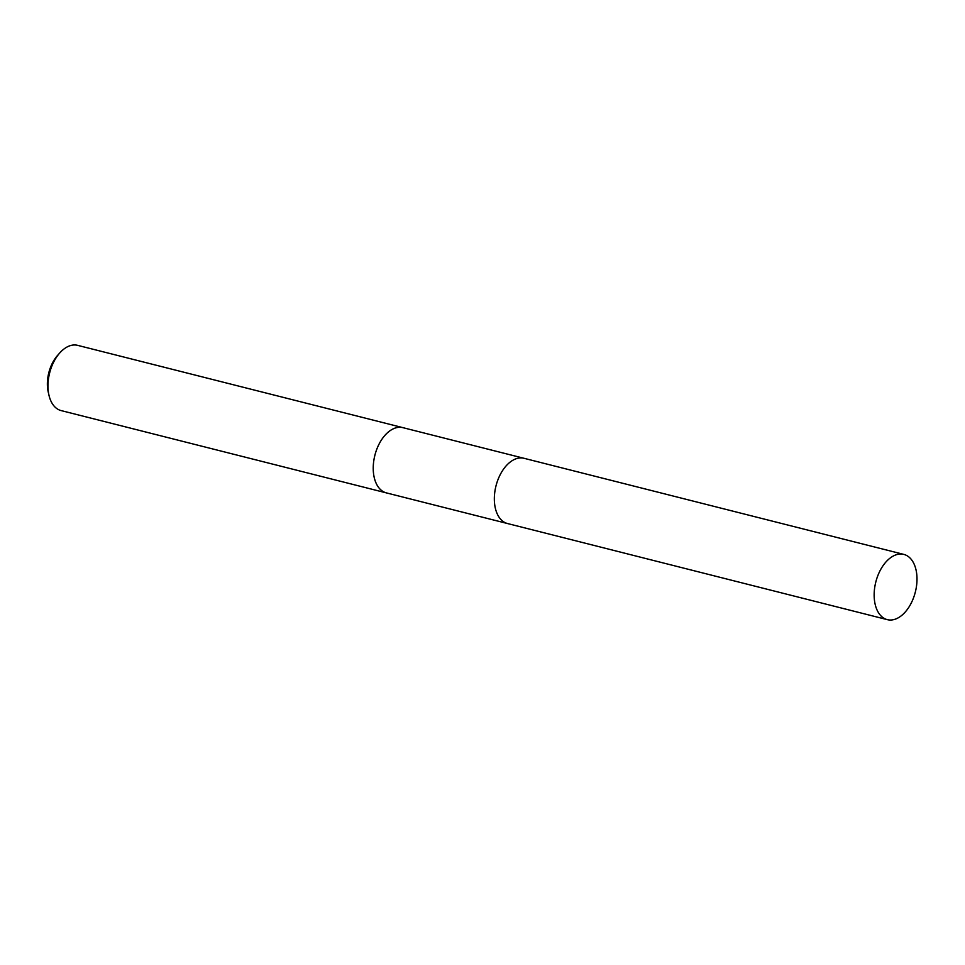 <?xml version="1.0" encoding="UTF-8"?>
<svg xmlns="http://www.w3.org/2000/svg" width="965" height="965" viewBox="0 0 965 965"><rect width="100%" height="100%" fill="white"/><g stroke="black" fill="none" stroke-linecap="round" stroke-linejoin="round"><path stroke-width="1.45" d="M403.261 427.748A33.654 20.398 104.2 0 0 402.9 427.652A33.642 20.386 104.2 0 0 391.404 429.835A33.642 20.386 104.2 0 0 373.395 464.286A33.642 20.386 104.2 0 0 386.41 492.898A33.654 20.398 104.2 0 0 386.76 492.982M402.9 427.652A33.654 20.398 104.2 0 0 391.392 429.823A33.654 20.398 104.2 0 0 373.383 464.286A33.654 20.398 104.2 0 0 386.398 492.898L61.145 410.595A33.654 20.398 104.2 0 1 48.986 395.3A33.654 20.398 104.2 0 1 59.685 353.033A33.654 20.398 104.2 0 1 66.139 347.521A33.654 20.398 104.2 0 1 77.646 345.349L523.645 458.206M59.685 353.033L57.514 355.482A29.167 17.672 104.2 0 0 48.25 392.116L48.986 395.3M512.499 460.474A33.642 20.386 104.2 0 0 494.587 503.646A33.654 20.398 104.2 0 0 507.506 523.537L887.318 619.651A33.654 20.398 104.2 0 0 908.777 607.347A33.654 20.398 104.2 0 0 916.75 574.296A33.654 20.398 104.2 0 0 903.831 554.405A33.654 20.398 104.2 0 0 882.372 566.696A33.654 20.398 104.2 0 0 874.399 599.748A33.654 20.398 104.2 0 0 887.318 619.651M903.831 554.405L524.007 458.291A33.654 20.398 104.2 0 0 502.56 470.594A33.654 20.398 104.2 0 0 494.575 503.646M507.144 523.44L386.41 492.898"/></g></svg>
